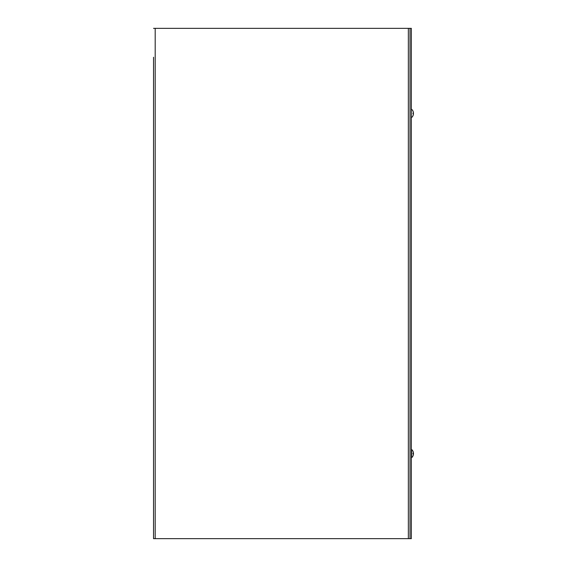 <?xml version="1.0" encoding="UTF-8"?>
<svg xmlns="http://www.w3.org/2000/svg" width="567" height="567" viewBox="0 0 567 567"><rect width="100%" height="100%" fill="white"/><g stroke="black" fill="none" stroke-linecap="round" stroke-linejoin="round"><path stroke-width="0.85" d="M153.529 57.253L153.529 538.65L153.529 57.253M153.529 28.35L411.337 28.35L411.337 538.65L153.529 538.65M410.012 28.35L410.012 538.65M413.35 453.217A5.401 2.92 5.9 0 1 413.449 453.536L413.449 453.933A5.401 4.345 171.6 0 1 413.442 453.99L412.967 453.217L413.045 453.997L413.449 452.927A5.401 5.379 72.2 0 0 413.059 451.481L413.045 451.445A5.401 5.379 72.2 0 1 413.449 452.927L413.059 453.246L413.456 453.21A5.401 4.345 8.4 0 1 413.449 453.267L413.364 453.26M413.343 454.876A5.401 4.515 9.1 0 0 413.449 454.38L413.449 454.302M413.449 453.664L413.449 453.267M413.045 451.445L413.045 451.41A5.401 5.401 0 0 0 411.642 449.518L411.642 457.682A5.401 5.401 0 0 0 413.045 455.79L413.059 455.719A5.401 5.379 107.8 0 0 413.449 454.273L413.449 454.273A5.401 5.379 107.8 0 1 413.045 455.755L413.045 455.755M413.045 111.245L413.045 111.245A5.401 5.379 72.2 0 1 413.449 112.727L412.967 113.783L413.449 113.79M413.045 113.003L413.059 113.79M413.456 113.01L413.059 113.046L413.449 112.727A5.401 5.379 72.2 0 0 413.059 111.281L413.059 111.281M413.449 114.073A5.401 5.379 107.8 0 1 413.045 115.555L413.045 115.555M411.337 117.482L411.337 109.318M408.353 538.65L408.353 28.35M155.195 28.35L155.195 538.65M413.449 452.898L413.449 452.898A5.401 5.401 0 0 0 413.045 451.41M413.045 115.59L413.045 115.59A5.401 5.401 0 0 1 411.642 117.482M413.045 111.21A5.401 5.401 0 0 0 411.642 109.318"/></g></svg>
